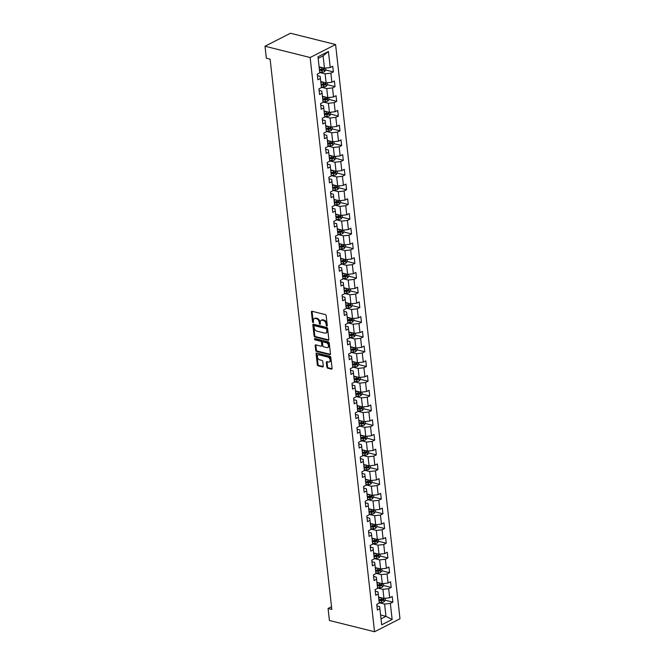 <?xml version="1.0" encoding="UTF-8"?>
<svg xmlns="http://www.w3.org/2000/svg" width="665" height="665" viewBox="0 0 665 665"><rect width="100%" height="100%" fill="white"/><g stroke="black" fill="none" stroke-linecap="round" stroke-linejoin="round"><path stroke-width="1" d="M326.831 326.074A0.707 0.466 -117 0 0 327.271 325.551L326.166 315.709A1.006 0.665 -117 0 0 325.326 314.595L312.035 311.27A1.006 0.665 -117 0 0 311.403 312.018L312.508 321.86A0.707 0.466 -117 0 0 313.539 322.118L313.398 320.846A3.217 2.12 -117 0 1 314.296 318.568A3.217 2.12 -117 0 1 315.426 318.469L316.532 318.751A3.217 2.12 -117 0 1 319.233 322.301L319.375 323.581A0.707 0.466 -117 0 0 320.405 323.838L320.264 322.558A3.217 2.12 -117 0 1 321.162 320.289A3.217 2.12 -117 0 1 322.292 320.189L323.398 320.464A3.217 2.12 -117 0 1 326.091 324.021L326.241 325.293A0.707 0.466 -117 0 0 326.831 326.074M326.872 367.088A1.006 0.665 -117 0 0 327.712 368.202L331.444 369.133A1.006 0.665 -117 0 0 332.076 368.393L330.846 357.454A1.006 0.665 -117 0 0 330.006 356.34L316.723 353.024A1.006 0.665 -117 0 0 316.083 353.763L317.313 364.703A1.006 0.665 -117 0 0 318.153 365.817L322.658 366.939A1.006 0.665 -117 0 0 323.29 366.199L322.766 361.519A1.006 0.665 -117 0 0 321.926 360.405L319.69 359.848A2.693 1.771 -117 0 1 317.579 357.529A2.693 1.771 -117 0 1 318.194 354.969A2.693 1.771 -117 0 1 319.134 354.886L327.887 357.072A2.693 1.771 -117 0 1 329.998 359.391A2.693 1.771 -117 0 1 329.383 361.951A2.693 1.771 -117 0 1 328.435 362.034L326.981 361.669A1.006 0.665 -117 0 0 326.349 362.408L326.872 367.088L327.562 366.739A1.006 0.665 -117 0 0 328.402 367.853L332.051 368.759M310.131 57.514L265.011 46.234L266.349 58.221L270.115 59.168L331.835 609.423L328.078 608.483L329.416 620.47L374.545 631.75L310.131 57.514L335.584 44.53L399.989 618.766L374.545 631.75M328.211 340.314A1.006 0.665 -117 0 0 328.843 339.566L327.621 328.635A1.006 0.665 -117 0 0 326.773 327.521L313.489 324.204A1.006 0.665 -117 0 0 312.849 324.944L314.079 335.883A1.006 0.665 -117 0 0 314.919 336.989L328.211 340.314L328.793 340.015M329.233 343.04L330.463 353.979A1.006 0.665 -117 0 1 329.823 354.719L316.54 351.403A1.006 0.665 -117 0 1 315.692 350.289L315.168 345.609A1.006 0.665 -117 0 1 315.809 344.869L321.195 346.216A1.006 0.665 -117 0 0 321.827 345.476L321.478 342.367A1.006 0.665 -117 0 0 320.638 341.253L315.027 339.857A0.707 0.466 -117 0 1 314.878 338.56L328.394 341.935A1.006 0.665 -117 0 1 329.233 343.04M385.259 600.246L392.857 602.141L392.217 596.48L389.707 597.76L388.693 588.7L391.203 587.411L390.571 581.75L388.061 583.03L387.038 573.97L389.549 572.69L388.917 567.021L386.407 568.301L385.392 559.24L387.903 557.96L387.263 552.291L384.752 553.571L383.738 544.51L386.249 543.23L385.609 537.561L383.098 538.841L382.084 529.781L384.594 528.5L383.963 522.831L381.452 524.111L380.43 515.051L382.94 513.771L382.309 508.102L379.798 509.39L378.784 500.321L381.294 499.041L380.654 493.38L378.144 494.66L377.13 485.591L379.64 484.311L379 478.65L376.49 479.931L375.476 470.862L377.986 469.581L377.354 463.921L374.844 465.201L373.821 456.132L376.332 454.852L375.7 449.191L373.19 450.471L372.176 441.41L374.686 440.122L374.046 434.461L371.536 435.741L370.521 426.681L373.032 425.401L372.392 419.731L369.881 421.012L368.867 411.951L371.378 410.671L370.746 405.002L368.235 406.282L367.213 397.221L369.723 395.941L369.092 390.272L366.581 391.552L365.567 382.491L368.078 381.211L367.437 375.542L364.927 376.822L363.913 367.762L366.423 366.482L365.783 360.812L363.273 362.101L362.259 353.032L364.769 351.752L364.137 346.091L361.627 347.371L360.605 338.302L363.115 337.022L362.483 331.361L359.973 332.641L358.959 323.572L361.469 322.292L360.829 316.631L358.319 317.912L357.305 308.843L359.815 307.562L359.175 301.902L356.664 303.182L355.65 294.121L358.161 292.833L357.529 287.172L355.019 288.452L353.996 279.391L356.507 278.111L355.875 272.442L353.364 273.722L352.35 264.662L354.861 263.382L354.221 257.712L351.71 258.993L350.696 249.932L353.206 248.652L352.566 242.983L350.056 244.263L349.042 235.202L351.552 233.922L350.921 228.253L348.41 229.533L347.388 220.472L349.898 219.192L349.266 213.523L346.756 214.812L345.742 205.743L348.252 204.463L347.612 198.802L345.102 200.082L344.088 191.013L346.598 189.733L345.958 184.072L343.448 185.352L342.433 176.283L344.944 175.003L344.312 169.342L341.802 170.622L340.779 161.553L343.29 160.273L342.658 154.613L340.148 155.893L339.133 146.832L341.644 145.552L341.004 139.883L338.493 141.163L337.479 132.102L339.99 130.822L339.35 125.153L336.839 126.433L335.825 117.373L338.335 116.092L337.704 110.423L335.193 111.703L334.171 102.643L336.681 101.363L336.049 95.694L333.539 96.974L332.525 87.913L335.035 86.633L334.395 80.964L331.885 82.244L330.871 73.183L333.381 71.903L332.741 66.242L330.231 67.522L328.435 51.471L317.978 56.799L319.782 72.851L317.272 74.131L317.903 79.8L320.414 78.52L320.156 76.359L317.446 75.685M392.857 602.141L390.347 603.421L392.142 619.472L381.693 624.809L379.89 608.758L377.379 610.038L376.747 604.377L379.258 603.097L378.235 594.028L375.725 595.308L375.093 589.647L377.604 588.367L376.59 579.298L374.079 580.578L373.439 574.917L375.949 573.637L374.935 564.568L372.425 565.857L371.785 560.188L374.295 558.908L373.281 549.847L370.771 551.127L370.139 545.458L372.649 544.178L371.627 535.117L369.117 536.397L368.485 530.728L370.995 529.448L369.981 520.387L367.471 521.668L366.831 515.998L369.341 514.718L368.327 505.658L365.817 506.938L365.176 501.269L367.687 499.989L366.673 490.928L364.162 492.208L363.531 486.547L366.041 485.259L365.019 476.198L362.508 477.478L361.876 471.818L364.387 470.537L363.373 461.468L360.862 462.749L360.222 457.088L362.733 455.808L361.718 446.739L359.208 448.019L358.568 442.358L361.078 441.078L360.064 432.009L357.554 433.289L356.922 427.628L359.433 426.348L358.41 417.279L355.9 418.568L355.268 412.899L357.778 411.618L356.764 402.558L354.254 403.838L353.614 398.169L356.124 396.889L355.11 387.828L352.6 389.108L351.96 383.439L354.47 382.159L353.456 373.098L350.945 374.378L350.314 368.709L352.824 367.429L351.802 358.369L349.291 359.649L348.66 353.979L351.17 352.699L350.156 343.639L347.645 344.919L347.005 339.258L349.516 337.97L348.502 328.909L345.991 330.189L345.351 324.528L347.862 323.248L346.847 314.179L344.337 315.459L343.705 309.799L346.216 308.518L345.193 299.45L342.683 300.73L342.051 295.069L344.561 293.789L343.547 284.72L341.037 286L340.397 280.339L342.907 279.059L341.893 269.99L339.383 271.278L338.743 265.609L341.253 264.329L340.239 255.269L337.729 256.549L337.097 250.88L339.607 249.599L338.585 240.539L336.074 241.819L335.443 236.15L337.953 234.87L336.939 225.809L334.428 227.089L333.788 221.42L336.299 220.14L335.285 211.079L332.774 212.359L332.134 206.69L334.645 205.41L333.631 196.35L331.12 197.63L330.488 191.969L332.999 190.68L331.976 181.62L329.466 182.9L328.834 177.239L331.345 175.959L330.33 166.89L327.82 168.17L327.18 162.509L329.69 161.229L328.676 152.16L326.166 153.44L325.526 147.78L328.036 146.5L327.022 137.431L324.512 138.711L323.88 133.05L326.39 131.77L325.368 122.701L322.858 123.989L322.226 118.32L324.736 117.04L323.722 107.979L321.212 109.26L320.572 103.59L323.082 102.31L322.068 93.25L319.557 94.53L318.917 88.861L321.428 87.581L320.414 78.52M377.562 588.001L382.932 589.348L383.954 598.409L378.576 597.07M375.268 591.193L377.978 591.875L378.235 594.028M383.954 598.409L389.707 597.76M382.932 589.348L388.693 588.7M375.908 573.28L381.278 574.618L382.3 583.679L376.93 582.341M373.614 576.464L376.332 577.145L376.59 579.298M382.3 583.679L388.061 583.03M381.278 574.618L387.038 573.97M374.262 558.55L379.632 559.888L380.646 568.957L375.276 567.611M371.959 561.734L374.678 562.415L374.935 564.568M380.646 568.957L386.407 568.301M379.632 559.888L385.392 559.24M372.608 543.82L377.978 545.159L378.992 554.228L373.622 552.881M370.314 547.012L373.023 547.686L373.281 549.847M378.992 554.228L384.752 553.571M377.978 545.159L383.738 544.51M370.954 529.091L376.324 530.429L377.346 539.498L371.968 538.151M368.659 532.283L371.369 532.956L371.627 535.117M377.346 539.498L383.098 538.841M376.324 530.429L382.084 529.781M369.299 514.361L374.669 515.699L375.692 524.768L370.322 523.422M367.005 517.553L369.723 518.226L369.981 520.387M375.692 524.768L381.452 524.111M374.669 515.699L380.43 515.051M367.654 499.631L373.023 500.978L374.038 510.038L368.668 508.7M365.351 502.823L368.069 503.505L368.327 505.658M374.038 510.038L379.798 509.39M373.023 500.978L378.784 500.321M365.999 484.901L371.369 486.248L372.383 495.309L367.014 493.97M363.705 488.093L366.415 488.775L366.673 490.928M372.383 495.309L378.144 494.66M371.369 486.248L377.13 485.591M364.345 470.172L369.715 471.518L370.738 480.579L365.359 479.241M362.051 473.364L364.761 474.045L365.019 476.198M370.738 480.579L376.49 479.931M369.715 471.518L375.476 470.862M362.691 455.442L368.061 456.788L369.083 465.849L363.713 464.511M360.397 458.634L363.115 459.315L363.373 461.468M369.083 465.849L374.844 465.201M368.061 456.788L373.821 456.132M361.045 440.72L366.415 442.059L367.429 451.119L362.059 449.781M358.743 443.904L361.461 444.586L361.718 446.739M367.429 451.119L373.19 450.471M366.415 442.059L372.176 441.41M359.391 425.991L364.761 427.329L365.775 436.39L360.405 435.051M357.097 429.174L359.807 429.856L360.064 432.009M365.775 436.39L371.536 435.741M364.761 427.329L370.521 426.681M357.737 411.261L363.107 412.599L364.129 421.668L358.751 420.322M355.443 414.453L358.152 415.126L358.41 417.279M364.129 421.668L369.881 421.012M363.107 412.599L368.867 411.951M356.083 396.531L361.452 397.87L362.475 406.938L357.105 405.592M353.788 399.723L356.507 400.397L356.764 402.558M362.475 406.938L368.235 406.282M361.452 397.87L367.213 397.221M354.437 381.801L359.807 383.14L360.821 392.209L355.451 390.862M352.134 384.993L354.852 385.667L355.11 387.828M360.821 392.209L366.581 391.552M359.807 383.14L365.567 382.491M352.783 367.072L358.152 368.41L359.166 377.479L353.797 376.132M350.488 370.264L353.198 370.937L353.456 373.098M359.166 377.479L364.927 376.822M358.152 368.41L363.913 367.762M351.128 352.342L356.498 353.689L357.521 362.749L352.142 361.411M348.834 355.534L351.544 356.216L351.802 358.369M357.521 362.749L363.273 362.101M356.498 353.689L362.259 353.032M349.474 337.612L354.844 338.959L355.866 348.019L350.497 346.681M347.18 340.804L349.898 341.486L350.156 343.639M355.866 348.019L361.627 347.371M354.844 338.959L360.605 338.302M347.828 322.882L353.198 324.229L354.212 333.29L348.842 331.951M345.526 326.074L348.244 326.756L348.502 328.909M354.212 333.29L359.973 332.641M353.198 324.229L358.959 323.572M346.174 308.153L351.544 309.499L352.558 318.56L347.188 317.222M343.88 311.345L346.59 312.026L346.847 314.179M352.558 318.56L358.319 317.912M351.544 309.499L357.305 308.843M344.52 293.431L349.89 294.77L350.912 303.83L345.534 302.492M342.226 296.615L344.935 297.297L345.193 299.45M350.912 303.83L356.664 303.182M349.89 294.77L355.65 294.121M342.866 278.702L348.236 280.04L349.258 289.1L343.888 287.762M340.571 281.885L343.29 282.567L343.547 284.72M349.258 289.1L355.019 288.452M348.236 280.04L353.996 279.391M341.22 263.972L346.59 265.31L347.604 274.379L342.234 273.032M338.917 267.164L341.635 267.837L341.893 269.99M347.604 274.379L353.364 273.722M346.59 265.31L352.35 264.662M339.566 249.242L344.935 250.58L345.95 259.649L340.58 258.303M337.271 252.434L339.981 253.107L340.239 255.269M345.95 259.649L351.71 258.993M344.935 250.58L350.696 249.932M337.911 234.512L343.281 235.851L344.304 244.919L338.926 243.573M335.617 237.704L338.327 238.378L338.585 240.539M344.304 244.919L350.056 244.263M343.281 235.851L349.042 235.202M336.257 219.782L341.627 221.121L342.65 230.19L337.28 228.843M333.963 222.975L336.681 223.648L336.939 225.809M342.65 230.19L348.41 229.533M341.627 221.121L347.388 220.472M334.611 205.053L339.981 206.399L340.995 215.46L335.625 214.122M332.309 208.245L335.027 208.926L335.285 211.079M340.995 215.46L346.756 214.812M339.981 206.399L345.742 205.743M332.957 190.323L338.327 191.67L339.341 200.73L333.971 199.392M330.663 193.515L333.373 194.197L333.631 196.35M339.341 200.73L345.102 200.082M338.327 191.67L344.088 191.013M331.303 175.593L336.673 176.94L337.695 186L332.317 184.662M329.009 178.785L331.719 179.467L331.976 181.62M337.695 186L343.448 185.352M336.673 176.94L342.433 176.283M329.649 160.864L335.019 162.21L336.041 171.271L330.671 169.932M327.355 164.056L330.073 164.737L330.33 166.89M336.041 171.271L341.802 170.622M335.019 162.21L340.779 161.553M328.003 146.142L333.373 147.48L334.387 156.541L329.017 155.203M325.7 149.326L328.419 150.007L328.676 152.16M334.387 156.541L340.148 155.893M333.373 147.48L339.133 146.832M326.349 131.412L331.719 132.751L332.733 141.811L327.363 140.473M324.055 134.596L326.764 135.278L327.022 137.431M332.733 141.811L338.493 141.163M331.719 132.751L337.479 132.102M324.695 116.683L330.064 118.021L331.087 127.09L325.709 125.743M322.4 119.875L325.11 120.548L325.368 122.701M331.087 127.09L336.839 126.433M330.064 118.021L335.825 117.373M323.04 101.953L328.41 103.291L329.433 112.36L324.063 111.013M320.746 105.145L323.464 105.818L323.722 107.979M329.433 112.36L335.193 111.703M328.41 103.291L334.171 102.643M321.394 87.223L326.764 88.561L327.779 97.63L322.409 96.284M319.092 90.415L321.81 91.088L322.068 93.25M327.779 97.63L333.539 96.974M326.764 88.561L332.525 87.913M319.74 72.493L325.11 73.832L326.124 82.901L320.754 81.554M326.124 82.901L331.885 82.244M325.11 73.832L330.871 73.183M328.435 51.471L323.099 55.893L324.478 68.171L319.1 66.833M324.478 68.171L330.231 67.522M265.011 46.234L290.455 33.25L335.584 44.53M331.527 606.721L328.078 608.483M323.099 55.893L318.161 58.412M380.596 615.009L385.966 616.347L384.586 604.078L379.216 602.731M381.028 618.874L385.966 616.347L392.142 619.472M376.922 605.923L379.632 606.605L379.89 608.758M384.586 604.078L390.347 603.421M322.45 69.168L323.157 69.351M325.784 70.008L333.381 71.903M324.104 83.898L324.811 84.081M327.438 84.738L335.035 86.633M325.759 98.628L326.457 98.802M329.084 99.459L336.681 101.363M327.413 113.358L328.111 113.532M324.67 116.425L327.105 116.333A2.718 1.014 173.6 0 0 329.499 115.801L330.771 114.156L338.335 116.092M329.059 128.087L329.765 128.262M332.392 128.919L339.99 130.822M330.713 142.817L331.419 142.992M334.046 143.648L341.644 145.552M332.367 157.547L333.065 157.721M335.692 158.378L343.29 160.273M334.021 172.277L334.719 172.451M337.346 173.108L344.944 175.003M335.667 187.006L336.374 187.181M339 187.838L346.598 189.733M337.321 201.736L338.028 201.911M340.655 202.567L348.252 204.463M338.975 216.457L339.674 216.64M342.3 217.297L349.898 219.192M340.63 231.187L341.328 231.37M343.955 232.027L351.552 233.922M342.276 245.917L342.982 246.092M345.609 246.748L353.206 248.652M343.93 260.647L344.636 260.821M347.263 261.478L354.861 263.382M345.584 275.376L346.282 275.551M348.909 276.208L356.507 278.111M347.238 290.106L347.936 290.281M350.563 290.938L358.161 292.833M348.884 304.836L349.591 305.011M352.217 305.667L359.815 307.562M350.538 319.566L351.245 319.74M353.871 320.397L361.469 322.292M352.192 334.296L352.891 334.47M355.517 335.127L363.115 337.022M353.847 349.025L354.545 349.2M357.172 349.857L364.769 351.752M355.492 363.747L356.199 363.93M358.826 364.586L366.423 366.482M357.147 378.476L357.853 378.659M360.48 379.308L368.078 381.211M358.801 393.206L359.499 393.381M362.126 394.037L369.723 395.941M360.455 407.936L361.153 408.111M363.78 408.767L371.378 410.671M362.101 422.666L362.807 422.84M365.434 423.497L373.032 425.401M363.755 437.395L364.462 437.57M367.088 438.227L374.686 440.122M365.409 452.125L366.107 452.3M368.743 452.956L376.332 454.852M367.063 466.855L367.762 467.03M370.388 467.686L377.986 469.581M368.709 481.585L369.416 481.759M372.043 482.416L379.64 484.311M370.363 496.314L371.07 496.489M373.697 497.146L381.294 499.041M372.018 511.036L372.716 511.219M375.351 511.875L382.94 513.771M373.672 525.766L374.37 525.949M376.997 526.597L384.594 528.5M375.318 540.495L376.024 540.67M378.651 541.327L386.249 543.23M376.972 555.225L377.678 555.4M380.305 556.056L387.903 557.96M378.626 569.955L379.324 570.129M381.959 570.786L389.549 572.69M380.28 584.685L380.978 584.859M383.605 585.516L391.203 587.411M381.926 599.414L382.633 599.589M327.271 325.592A0.707 0.466 -117 0 1 326.922 324.944L326.781 323.672A3.217 2.12 -117 0 0 324.088 320.114L323.398 320.464M321.162 320.289L321.852 319.932A3.217 2.12 -117 0 1 322.982 319.832L324.088 320.114M314.296 318.568L314.986 318.219A3.217 2.12 -117 0 1 316.116 318.119L317.222 318.394A3.217 2.12 -117 0 1 319.915 321.951L320.056 323.223A0.707 0.466 -117 0 0 320.405 323.88M312.118 311.295A1.006 0.665 -117 0 0 312.093 311.661L313.198 321.511A0.707 0.466 -117 0 0 313.548 322.159M313.564 324.221A1.006 0.665 -117 0 0 313.539 324.595L314.769 335.526A1.006 0.665 -117 0 0 315.609 336.64L328.818 339.94M326.698 329.391A0.707 0.466 -117 0 0 326.108 328.618L314.445 325.7A0.707 0.466 -117 0 0 313.996 326.224L314.154 327.562A3.217 2.12 -117 0 0 316.848 331.12L324.819 333.115A3.217 2.12 -117 0 0 325.95 333.015A3.217 2.12 -117 0 0 326.848 330.738L326.698 329.391L327.388 329.042A0.707 0.466 -117 0 0 326.798 328.269L326.108 328.618M314.72 325.559A0.707 0.466 -117 0 1 315.135 325.351L326.798 328.269M325.95 333.015L326.64 332.666A3.217 2.12 -117 0 0 327.537 330.389L326.848 330.738M327.388 329.042L327.537 330.389M330.438 354.354L317.222 351.053L316.54 351.403M315.883 344.886A1.006 0.665 -117 0 0 315.858 345.26L316.382 349.94A1.006 0.665 -117 0 0 317.222 351.053M321.885 345.867A1.006 0.665 -117 0 0 322.517 345.118L322.168 342.018A1.006 0.665 -117 0 0 321.328 340.904L315.717 339.507L315.027 339.857M315.119 338.618A0.707 0.466 -117 0 0 315.717 339.507M326.789 347.612A2.693 1.771 -117 0 0 327.729 347.529A2.693 1.771 -117 0 0 328.344 344.969A2.693 1.771 -117 0 0 326.232 342.658L323.148 341.885A1.006 0.665 -117 0 0 322.517 342.625L322.858 345.734A1.006 0.665 -117 0 0 323.705 346.839L326.789 347.612M327.729 347.529L328.419 347.18A2.693 1.771 -117 0 0 329.034 344.62A2.693 1.771 -117 0 0 326.914 342.3L326.232 342.658M322.791 341.918L323.481 341.561A1.006 0.665 -117 0 1 323.838 341.536L326.914 342.3M327.055 361.685A1.006 0.665 -117 0 0 327.039 362.059L327.562 366.739M329.383 361.951L330.073 361.602A2.693 1.771 -117 0 0 330.688 359.042A2.693 1.771 -117 0 0 328.568 356.723L327.887 357.072M318.194 354.969L318.876 354.62A2.693 1.771 -117 0 1 319.823 354.536L328.568 356.723M316.798 353.04A1.006 0.665 -117 0 0 316.773 353.414L318.003 364.353A1.006 0.665 -117 0 0 318.843 365.459L323.265 366.565M319.74 66.99L319.125 67.007M321.519 67.431L319.183 67.514M325.592 68.046L325.808 69.966L324.545 71.612A2.718 1.014 173.6 0 1 322.151 72.153L319.707 72.236M319.508 70.44L321.951 70.357A2.718 1.014 -6.4 0 0 323.73 70.058L323.606 68.927A2.718 1.014 173.6 0 1 321.827 69.227L319.383 69.31M323.73 70.058L322.65 69.792A1.38 0.515 173.6 0 1 322.159 69.842L319.449 69.933M321.386 81.712L320.779 81.737M323.173 82.161L320.829 82.244M327.247 82.776L327.463 84.696L326.191 86.342A2.718 1.014 173.6 0 1 323.805 86.882L321.361 86.965M321.162 85.17L323.606 85.087A2.718 1.014 -6.4 0 0 325.385 84.788L325.26 83.657A2.718 1.014 173.6 0 1 323.473 83.948L321.037 84.039M325.385 84.788L324.304 84.522A1.38 0.515 173.6 0 1 323.813 84.571L321.104 84.663M323.04 96.442L322.425 96.467M324.819 96.891L322.483 96.974M328.901 97.506L329.117 99.426L327.845 101.072A2.718 1.014 173.6 0 1 325.459 101.604L323.015 101.695M322.816 99.9L325.252 99.817A2.718 1.014 -6.4 0 0 327.039 99.517L326.906 98.387A2.718 1.014 173.6 0 1 325.127 98.678L322.683 98.769M327.039 99.517L325.95 99.251A1.38 0.515 173.6 0 1 325.468 99.301L322.758 99.393M324.695 111.171L324.079 111.196M326.473 111.62L324.138 111.703M330.771 114.156L330.555 112.227M324.462 114.629L326.906 114.546A2.718 1.014 -6.4 0 0 328.685 114.247L328.56 113.117A2.718 1.014 173.6 0 1 326.781 113.407L324.337 113.499M328.685 114.247L327.604 113.973A1.38 0.515 173.6 0 1 327.122 114.031L324.412 114.122M326.349 125.901L325.734 125.926M328.128 126.35L325.792 126.433M332.201 126.957L332.417 128.885L331.153 130.531A2.718 1.014 173.6 0 1 328.759 131.063L326.316 131.155M326.116 129.359L328.56 129.268A2.718 1.014 -6.4 0 0 330.339 128.977L330.214 127.846A2.718 1.014 173.6 0 1 328.435 128.137L325.991 128.22M330.339 128.977L329.258 128.702A1.38 0.515 173.6 0 1 328.768 128.752L326.058 128.852M327.995 140.631L327.388 140.656M329.782 141.08L327.438 141.163M333.855 141.687L334.071 143.615L332.799 145.261A2.718 1.014 173.6 0 1 330.414 145.793L327.97 145.876M327.77 144.089L330.214 143.997A2.718 1.014 -6.4 0 0 331.993 143.707L331.868 142.576A2.718 1.014 173.6 0 1 330.081 142.867L327.646 142.95M331.993 143.707L330.912 143.432A1.38 0.515 173.6 0 1 330.422 143.482L327.712 143.582M329.649 155.361L329.034 155.386M331.428 155.81L329.092 155.884M335.509 156.416L335.725 158.345L334.453 159.991A2.718 1.014 173.6 0 1 332.068 160.523L329.624 160.606M329.424 158.819L331.86 158.727A2.718 1.014 -6.4 0 0 333.647 158.436L333.514 157.297A2.718 1.014 173.6 0 1 331.735 157.597L329.291 157.68M333.647 158.436L332.558 158.162A1.38 0.515 173.6 0 1 332.076 158.212L329.366 158.312M331.303 170.09L330.688 170.107M333.082 170.531L330.746 170.614M337.163 171.146L337.379 173.075L336.108 174.72A2.718 1.014 173.6 0 1 333.714 175.252L331.278 175.336M331.07 173.54L333.514 173.457A2.718 1.014 -6.4 0 0 335.293 173.166L335.168 172.027A2.718 1.014 173.6 0 1 333.389 172.326L330.946 172.41M335.293 173.166L334.212 172.892A1.38 0.515 173.6 0 1 333.73 172.942L331.02 173.041M332.957 184.82L332.342 184.837M334.736 185.261L332.4 185.344M338.809 185.876L339.025 187.796L337.762 189.442A2.718 1.014 173.6 0 1 335.368 189.982L332.924 190.065M332.724 188.27L335.168 188.187A2.718 1.014 -6.4 0 0 336.947 187.887L336.822 186.757A2.718 1.014 173.6 0 1 335.044 187.056L332.6 187.139M336.947 187.887L335.867 187.621A1.38 0.515 173.6 0 1 335.376 187.671L332.666 187.763M334.603 199.55L333.996 199.567M336.39 199.99L334.046 200.074M340.463 200.606L340.68 202.526L339.408 204.172A2.718 1.014 173.6 0 1 337.022 204.712L334.578 204.795M334.379 203L336.822 202.916A2.718 1.014 -6.4 0 0 338.601 202.617L338.477 201.487A2.718 1.014 173.6 0 1 336.69 201.786L334.254 201.869M338.601 202.617L337.521 202.351A1.38 0.515 173.6 0 1 337.03 202.401L334.32 202.493M336.257 214.28L335.642 214.296M338.036 214.72L335.7 214.803M342.118 215.335L342.334 217.256L341.062 218.901A2.718 1.014 173.6 0 1 338.676 219.442L336.232 219.525M336.033 217.729L338.468 217.646A2.718 1.014 -6.4 0 0 340.256 217.347L340.123 216.216A2.718 1.014 173.6 0 1 338.344 216.516L335.9 216.599M340.256 217.347L339.167 217.081A1.38 0.515 173.6 0 1 338.685 217.131L335.975 217.222M337.911 229.001L337.296 229.026M339.69 229.45L337.354 229.533M343.772 230.065L343.988 231.985L342.716 233.631A2.718 1.014 173.6 0 1 340.322 234.171L337.887 234.255M337.679 232.459L340.123 232.376A2.718 1.014 -6.4 0 0 341.901 232.077L341.777 230.946A2.718 1.014 173.6 0 1 339.998 231.237L337.554 231.329M341.901 232.077L340.821 231.811A1.38 0.515 173.6 0 1 340.339 231.861L337.629 231.952M339.566 243.731L338.951 243.756M341.344 244.18L339.009 244.263M345.418 244.795L345.634 246.715L344.37 248.361A2.718 1.014 173.6 0 1 341.976 248.893L339.532 248.984M339.333 247.189L341.777 247.106A2.718 1.014 -6.4 0 0 343.556 246.806L343.431 245.676A2.718 1.014 173.6 0 1 341.652 245.967L339.208 246.058M343.556 246.806L342.475 246.54A1.38 0.515 173.6 0 1 341.985 246.59L339.275 246.682M341.212 258.461L340.605 258.486M342.999 258.909L340.655 258.993M347.072 259.516L347.288 261.445L346.016 263.091A2.718 1.014 173.6 0 1 343.63 263.623L341.187 263.714M340.987 261.919L343.431 261.835A2.718 1.014 -6.4 0 0 345.21 261.536L345.085 260.406A2.718 1.014 173.6 0 1 343.298 260.697L340.862 260.788M345.21 261.536L344.129 261.262A1.38 0.515 173.6 0 1 343.639 261.312L340.929 261.412M342.866 273.19L342.251 273.215M344.645 273.639L342.309 273.722M348.726 274.246L348.942 276.175L347.67 277.82A2.718 1.014 173.6 0 1 345.285 278.352L342.841 278.444M342.641 276.648L345.077 276.557A2.718 1.014 -6.4 0 0 346.864 276.266L346.731 275.135A2.718 1.014 173.6 0 1 344.952 275.426L342.508 275.51M346.864 276.266L345.775 275.992A1.38 0.515 173.6 0 1 345.293 276.041L342.583 276.141M344.52 287.92L343.905 287.945M346.299 288.369L343.963 288.452M350.38 288.976L350.596 290.904L349.325 292.55A2.718 1.014 173.6 0 1 346.931 293.082L344.495 293.165M344.287 291.378L346.731 291.287A2.718 1.014 -6.4 0 0 348.51 290.996L348.385 289.857A2.718 1.014 173.6 0 1 346.606 290.156L344.162 290.239M348.51 290.996L347.429 290.721A1.38 0.515 173.6 0 1 346.947 290.771L344.237 290.871M346.174 302.65L345.559 302.675M347.953 303.099L345.617 303.174M352.026 303.706L352.242 305.634L350.979 307.28A2.718 1.014 173.6 0 1 348.585 307.812L346.141 307.895M345.941 306.108L348.385 306.016A2.718 1.014 -6.4 0 0 350.164 305.725L350.039 304.587A2.718 1.014 173.6 0 1 348.26 304.886L345.817 304.969M350.164 305.725L349.083 305.451A1.38 0.515 173.6 0 1 348.593 305.501L345.883 305.601M347.82 317.38L347.213 317.396M349.607 317.82L347.263 317.903M353.68 318.435L353.896 320.364L352.625 322.01A2.718 1.014 173.6 0 1 350.239 322.542L347.795 322.625M347.596 320.829L350.039 320.746A2.718 1.014 -6.4 0 0 351.818 320.455L351.694 319.316A2.718 1.014 173.6 0 1 349.906 319.616L347.471 319.699M351.818 320.455L350.738 320.181A1.38 0.515 173.6 0 1 350.247 320.231L347.537 320.331M349.474 332.109L348.859 332.126M351.253 332.55L348.917 332.633M355.334 333.165L355.551 335.085L354.279 336.731A2.718 1.014 173.6 0 1 351.893 337.271L349.449 337.354M349.25 335.559L351.685 335.476A2.718 1.014 -6.4 0 0 353.472 335.177L353.339 334.046A2.718 1.014 173.6 0 1 351.561 334.345L349.117 334.428M353.472 335.177L352.384 334.911A1.38 0.515 173.6 0 1 351.901 334.961L349.192 335.052M351.128 346.839L350.513 346.856M352.907 347.28L350.571 347.363M356.989 347.895L357.205 349.815L355.933 351.461A2.718 1.014 173.6 0 1 353.539 352.001L351.103 352.084M350.896 350.289L353.339 350.206A2.718 1.014 -6.4 0 0 355.118 349.906L354.994 348.776A2.718 1.014 173.6 0 1 353.215 349.075L350.771 349.158M355.118 349.906L354.038 349.64A1.38 0.515 173.6 0 1 353.556 349.69L350.846 349.782M352.783 361.569L352.167 361.585M354.561 362.009L352.226 362.093M358.635 362.625L358.851 364.545L357.587 366.191A2.718 1.014 173.6 0 1 355.193 366.731L352.749 366.814M352.55 365.019L354.994 364.935A2.718 1.014 -6.4 0 0 356.773 364.636L356.648 363.506A2.718 1.014 173.6 0 1 354.869 363.797L352.425 363.888M356.773 364.636L355.692 364.37A1.38 0.515 173.6 0 1 355.201 364.42L352.492 364.511M354.428 376.29L353.822 376.315M356.216 376.739L353.871 376.822M360.289 377.354L360.505 379.274L359.233 380.92A2.718 1.014 173.6 0 1 356.847 381.461L354.403 381.544M354.204 379.748L356.648 379.665A2.718 1.014 -6.4 0 0 358.427 379.366L358.302 378.235A2.718 1.014 173.6 0 1 356.515 378.526L354.079 378.618M358.427 379.366L357.346 379.1A1.38 0.515 173.6 0 1 356.856 379.15L354.146 379.241M356.083 391.02L355.467 391.045M357.861 391.469L355.526 391.552M361.943 392.084L362.159 394.004L360.887 395.65A2.718 1.014 173.6 0 1 358.502 396.182L356.058 396.274M355.858 394.478L358.294 394.395A2.718 1.014 -6.4 0 0 360.081 394.096L359.948 392.965A2.718 1.014 173.6 0 1 358.169 393.256L355.725 393.348M360.081 394.096L358.992 393.83A1.38 0.515 173.6 0 1 358.51 393.88L355.8 393.971M357.737 405.75L357.122 405.775M359.516 406.199L357.18 406.282M363.597 406.805L363.813 408.734L362.541 410.38A2.718 1.014 173.6 0 1 360.147 410.912L357.712 411.003M357.504 409.208L359.948 409.116A2.718 1.014 -6.4 0 0 361.727 408.825L361.602 407.695A2.718 1.014 173.6 0 1 359.823 407.986L357.379 408.077M361.727 408.825L360.646 408.551A1.38 0.515 173.6 0 1 360.164 408.601L357.454 408.701M359.391 420.48L358.776 420.504M361.17 420.928L358.834 421.012M365.243 421.535L365.459 423.464L364.196 425.11A2.718 1.014 173.6 0 1 361.802 425.642L359.358 425.733M359.158 423.938L361.602 423.846A2.718 1.014 -6.4 0 0 363.381 423.555L363.256 422.425A2.718 1.014 173.6 0 1 361.477 422.716L359.034 422.799M363.381 423.555L362.3 423.281A1.38 0.515 173.6 0 1 361.81 423.331L359.1 423.43M361.037 435.209L360.43 435.234M362.824 435.658L360.48 435.741M366.897 436.265L367.113 438.193L365.841 439.839A2.718 1.014 173.6 0 1 363.456 440.371L361.012 440.454M360.812 438.667L363.256 438.576A2.718 1.014 -6.4 0 0 365.035 438.285L364.91 437.146A2.718 1.014 173.6 0 1 363.123 437.445L360.688 437.528M365.035 438.285L363.954 438.011A1.38 0.515 173.6 0 1 363.464 438.06L360.754 438.16M362.691 449.939L362.076 449.964M364.478 450.388L362.134 450.463M368.551 450.995L368.767 452.923L367.496 454.569A2.718 1.014 173.6 0 1 365.11 455.101L362.666 455.184M362.467 453.397L364.902 453.306A2.718 1.014 -6.4 0 0 366.689 453.015L366.556 451.876A2.718 1.014 173.6 0 1 364.777 452.175L362.334 452.258M366.689 453.015L365.6 452.74A1.38 0.515 173.6 0 1 365.118 452.79L362.408 452.89M364.345 464.669L363.73 464.685M366.124 465.109L363.788 465.192M370.206 465.724L370.422 467.653L369.15 469.299A2.718 1.014 173.6 0 1 366.756 469.831L364.32 469.914M364.112 468.118L366.556 468.035A2.718 1.014 -6.4 0 0 368.335 467.744L368.211 466.606A2.718 1.014 173.6 0 1 366.432 466.905L363.988 466.988M368.335 467.744L367.255 467.47A1.38 0.515 173.6 0 1 366.772 467.52L364.063 467.62M365.999 479.399L365.384 479.415M367.778 479.839L365.442 479.922M371.851 480.454L372.068 482.374L370.804 484.02A2.718 1.014 173.6 0 1 368.41 484.561L365.966 484.644M365.767 482.848L368.211 482.765A2.718 1.014 -6.4 0 0 369.989 482.466L369.865 481.335A2.718 1.014 173.6 0 1 368.086 481.635L365.642 481.718M369.989 482.466L368.909 482.2A1.38 0.515 173.6 0 1 368.418 482.25L365.708 482.341M367.645 494.128L367.038 494.145M369.432 494.569L367.088 494.652M373.506 495.184L373.722 497.104L372.45 498.75A2.718 1.014 173.6 0 1 370.064 499.29L367.62 499.373M367.421 497.578L369.865 497.495A2.718 1.014 -6.4 0 0 371.644 497.196L371.519 496.065A2.718 1.014 173.6 0 1 369.732 496.364L367.296 496.447M371.644 497.196L370.563 496.93A1.38 0.515 173.6 0 1 370.072 496.979L367.363 497.071M369.299 508.858L368.684 508.875M371.087 509.299L368.743 509.382M375.16 509.914L375.376 511.834L374.104 513.48A2.718 1.014 173.6 0 1 371.718 514.02L369.275 514.103M369.075 512.308L371.511 512.225A2.718 1.014 -6.4 0 0 373.298 511.925L373.165 510.795A2.718 1.014 173.6 0 1 371.386 511.086L368.942 511.177M373.298 511.925L372.209 511.659A1.38 0.515 173.6 0 1 371.727 511.709L369.017 511.801M370.954 523.579L370.339 523.604M372.733 524.028L370.397 524.111M376.814 524.643L377.03 526.564L375.758 528.21A2.718 1.014 173.6 0 1 373.364 528.742L370.929 528.833M370.721 527.037L373.165 526.954A2.718 1.014 -6.4 0 0 374.944 526.655L374.819 525.525A2.718 1.014 173.6 0 1 373.04 525.815L370.596 525.907M374.944 526.655L373.863 526.389A1.38 0.515 173.6 0 1 373.381 526.439L370.671 526.53M372.608 538.309L371.993 538.334M374.387 538.758L372.051 538.841M378.46 539.373L378.676 541.293L377.412 542.939A2.718 1.014 173.6 0 1 375.018 543.471L372.575 543.563M372.375 541.767L374.819 541.684A2.718 1.014 -6.4 0 0 376.598 541.385L376.473 540.254A2.718 1.014 173.6 0 1 374.694 540.545L372.25 540.637M376.598 541.385L375.517 541.119A1.38 0.515 173.6 0 1 375.027 541.169L372.317 541.26M374.254 553.039L373.647 553.064M376.041 553.488L373.697 553.571M380.114 554.095L380.33 556.023L379.058 557.669A2.718 1.014 173.6 0 1 376.673 558.201L374.229 558.292M374.029 556.497L376.473 556.406A2.718 1.014 -6.4 0 0 378.252 556.115L378.127 554.984A2.718 1.014 173.6 0 1 376.34 555.275L373.905 555.366M378.252 556.115L377.171 555.84A1.38 0.515 173.6 0 1 376.681 555.89L373.971 555.99M375.908 567.769L375.293 567.794M377.695 568.218L375.351 568.301M381.768 568.824L381.984 570.753L380.713 572.399A2.718 1.014 173.6 0 1 378.327 572.931L375.883 573.022M375.683 571.227L378.119 571.135A2.718 1.014 -6.4 0 0 379.906 570.844L379.773 569.714A2.718 1.014 173.6 0 1 377.994 570.005L375.55 570.088M379.906 570.844L378.817 570.57A1.38 0.515 173.6 0 1 378.335 570.62L375.625 570.72M377.562 582.498L376.947 582.523M379.341 582.947L377.005 583.022M383.422 583.554L383.639 585.483L382.367 587.129A2.718 1.014 173.6 0 1 379.973 587.661L377.537 587.744M377.329 585.956L379.773 585.865A2.718 1.014 -6.4 0 0 381.552 585.574L381.427 584.435A2.718 1.014 173.6 0 1 379.649 584.735L377.205 584.818M381.552 585.574L380.471 585.3A1.38 0.515 173.6 0 1 379.989 585.35L377.279 585.449M379.216 597.228L378.601 597.253M380.995 597.677L378.659 597.752M385.068 598.284L385.284 600.212L384.021 601.858A2.718 1.014 173.6 0 1 381.627 602.39L379.183 602.473M378.984 600.678L381.427 600.595A2.718 1.014 -6.4 0 0 383.206 600.304L383.082 599.165A2.718 1.014 173.6 0 1 381.303 599.464L378.859 599.547M383.206 600.304L382.126 600.03A1.38 0.515 173.6 0 1 381.635 600.079L378.925 600.179M326.781 323.672L326.091 324.021M322.982 319.832L322.292 320.189M320.056 323.223L319.375 323.581M319.915 321.951L319.233 322.301M317.222 318.394L316.532 318.751M316.116 318.119L315.426 318.469M313.198 321.511L312.508 321.86M312.093 311.661L311.403 312.018M326.922 324.944L326.241 325.293M315.609 336.64L314.919 336.989M314.769 335.526L314.079 335.883M313.539 324.595L312.849 324.944M315.135 325.351L314.445 325.7M330.414 354.42L329.823 354.719M316.382 349.94L315.692 350.289M315.858 345.26L315.168 345.609M322.517 345.118L321.827 345.476M322.168 342.018L321.478 342.367M321.328 340.904L320.638 341.253M323.838 341.536L323.148 341.885M327.039 362.059L326.349 362.408M319.823 354.536L319.134 354.886M323.24 366.639L322.658 366.939M318.843 365.459L318.153 365.817M318.003 364.353L317.313 364.703M316.773 353.414L316.083 353.763M332.026 368.834L331.444 369.133M328.402 367.853L327.712 368.202M324.57 71.571L324.188 68.096M321.827 69.227L321.627 67.456M322.151 72.153L321.951 70.357M326.224 86.3L325.833 82.826M323.473 83.948L323.281 82.186M323.805 86.882L323.606 85.087M327.878 101.03L327.488 97.556M325.127 98.678L324.927 96.915M325.459 101.604L325.252 99.817M329.532 115.76L329.142 112.285M326.781 113.407L326.582 111.645M327.105 116.333L326.906 114.546M331.178 130.49L330.796 127.015M328.435 128.137L328.236 126.375M328.759 131.063L328.56 129.268M332.832 145.219L332.442 141.745M330.081 142.867L329.89 141.105M330.414 145.793L330.214 143.997M334.487 159.949L334.096 156.475M331.735 157.597L331.536 155.834M332.068 160.523L331.86 158.727M336.141 174.679L335.75 171.204M333.389 172.326L333.19 170.564M333.714 175.252L333.514 173.457M337.787 189.4L337.404 185.926M335.044 187.056L334.844 185.294M335.368 189.982L335.168 188.187M339.441 204.13L339.05 200.655M336.69 201.786L336.498 200.015M337.022 204.712L336.822 202.916M341.095 218.86L340.704 215.385M338.344 216.516L338.144 214.745M338.676 219.442L338.468 217.646M342.749 233.59L342.359 230.115M339.998 231.237L339.798 229.475M340.322 234.171L340.123 232.376M344.395 248.319L344.013 244.845M341.652 245.967L341.453 244.205M341.976 248.893L341.777 247.106M346.049 263.049L345.659 259.574M343.298 260.697L343.107 258.934M343.63 263.623L343.431 261.835M347.704 277.779L347.313 274.304M344.952 275.426L344.753 273.664M345.285 278.352L345.077 276.557M349.358 292.509L348.967 289.034M346.606 290.156L346.407 288.394M346.931 293.082L346.731 291.287M351.004 307.238L350.621 303.764M348.26 304.886L348.061 303.124M348.585 307.812L348.385 306.016M352.658 321.968L352.267 318.493M349.906 319.616L349.715 317.853M350.239 322.542L350.039 320.746M354.312 336.69L353.921 333.215M351.561 334.345L351.361 332.583M351.893 337.271L351.685 335.476M355.966 351.419L355.576 347.945M353.215 349.075L353.015 347.305M353.539 352.001L353.339 350.206M357.612 366.149L357.23 362.674M354.869 363.797L354.669 362.034M355.193 366.731L354.994 364.935M359.266 380.879L358.876 377.404M356.515 378.526L356.324 376.764M356.847 381.461L356.648 379.665M360.92 395.609L360.53 392.134M358.169 393.256L357.969 391.494M358.502 396.182L358.294 394.395M362.575 410.338L362.184 406.864M359.823 407.986L359.624 406.224M360.147 410.912L359.948 409.116M364.221 425.068L363.838 421.593M361.477 422.716L361.278 420.953M361.802 425.642L361.602 423.846M365.875 439.798L365.484 436.323M363.123 437.445L362.932 435.683M363.456 440.371L363.256 438.576M367.529 454.527L367.138 451.053M364.777 452.175L364.578 450.413M365.11 455.101L364.902 453.306M369.183 469.257L368.792 465.783M366.432 466.905L366.232 465.143M366.756 469.831L366.556 468.035M370.829 483.979L370.447 480.504M368.086 481.635L367.886 479.872M368.41 484.561L368.211 482.765M372.483 498.708L372.092 495.234M369.732 496.364L369.541 494.594M370.064 499.29L369.865 497.495M374.137 513.438L373.747 509.964M371.386 511.086L371.186 509.324M371.718 514.02L371.511 512.225M375.791 528.168L375.401 524.693M373.04 525.815L372.841 524.053M373.364 528.742L373.165 526.954M377.437 542.898L377.055 539.423M374.694 540.545L374.495 538.783M375.018 543.471L374.819 541.684M379.092 557.627L378.701 554.153M376.34 555.275L376.149 553.513M376.673 558.201L376.473 556.406M380.746 572.357L380.355 568.883M377.994 570.005L377.795 568.243M378.327 572.931L378.119 571.135M382.4 587.087L382.009 583.612M379.649 584.735L379.449 582.972M379.973 587.661L379.773 585.865M384.046 601.817L383.663 598.342M381.303 599.464L381.103 597.702M381.627 602.39L381.427 600.595M314.886 325.376L314.196 325.725M322.234 345.833L321.544 346.182"/></g></svg>
